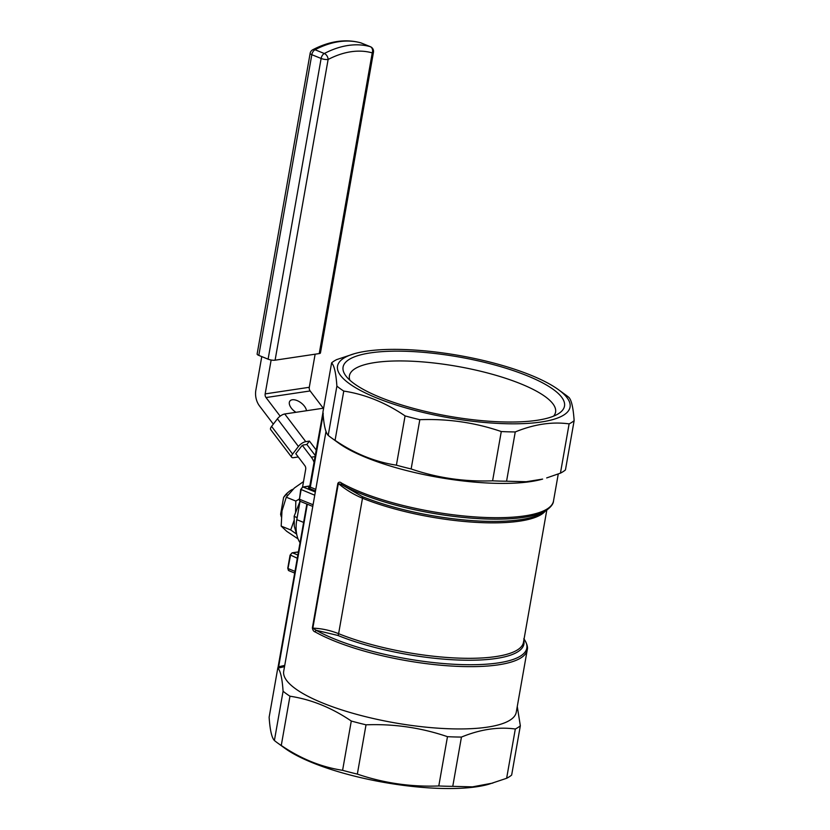 <?xml version="1.0" encoding="UTF-8"?>
<svg xmlns="http://www.w3.org/2000/svg" width="830" height="830" viewBox="0 0 830 830"><rect width="100%" height="100%" fill="white"/><g stroke="black" fill="none" stroke-linecap="round" stroke-linejoin="round"><path stroke-width="1.25" d="M492.885 783.053L472.457 786.861L452.765 786.342L461.449 737.071C480.269 729.363 498.228 726.675 515.316 729.01A127.488 34.072 -170 0 0 520.337 725.783L511.654 775.054A127.488 34.072 -170 0 1 506.632 778.291L488.829 784.226A118.068 31.55 -170 0 1 384 782.389A118.068 31.55 -170 0 1 284.866 748.266L277.428 742.86A127.488 34.072 -170 0 1 274.398 740.516C271.763 737.818 269.999 730.068 269.127 717.255L277.843 667.808L278.652 666.76L284.742 665.39M452.765 786.342A127.488 34.072 -170 0 1 438.79 785.958C410.86 787.037 383.709 783.084 357.336 774.1A127.488 34.072 -170 0 1 342.593 770.313C321.293 767.065 300.844 758.786 281.266 745.475A127.488 34.072 -170 0 1 277.428 742.86M342.593 770.313L351.287 721.031C331.71 707.72 311.26 699.451 289.961 696.204A127.488 34.072 -170 0 1 283.082 691.245C282.221 678.639 280.509 670.931 277.936 668.129L278.652 666.76A1.255 0.83 -102.9 0 1 278.257 668.057L277.936 668.129M281.266 745.475L289.961 696.204M315.244 631.983A2.511 1.919 -60.7 0 1 316.137 630.281L312.837 628.144A2.511 0.674 -170 0 1 312.37 627.905C312.723 630.167 313.678 631.526 315.244 631.983A118.068 31.55 10 0 0 443.033 665.421A118.068 31.55 10 0 0 527.237 649.921L516.26 712.223A118.068 31.55 -170 0 1 394.509 722.795A118.068 31.55 -170 0 1 283.715 671.221L326.003 431.413M284.524 666.646L278.257 668.057M357.336 774.1L366.02 724.818A127.488 34.072 -170 0 1 351.287 721.031M366.02 724.818C393.96 723.739 421.111 727.692 447.474 736.677A127.488 34.072 -170 0 0 461.449 737.071M520.337 725.783L517.266 706.496M322.901 412.303L322.974 412.738C323.845 425.126 325.588 432.669 328.203 435.377L336.887 386.106C336.026 373.365 334.262 365.605 331.616 362.855L322.901 412.303M323.254 413.817L323.015 412.645M331.616 362.855A127.488 34.072 -170 0 1 336.638 359.618L354.441 353.684A118.068 31.55 -170 0 1 530.609 375.098A118.068 31.55 -170 0 1 558.403 389.644A118.068 31.55 -170 0 1 448.314 417.656A118.068 31.55 -170 0 1 354.441 353.684M341.504 483.05C340.082 481.805 338.868 481.898 337.862 483.319A2.511 0.674 10 0 0 338.339 483.548L341.804 484.71L362.316 496.61A113.772 30.409 10 0 0 542.529 512.826L546.441 510.305A117.331 31.353 10 0 1 452.91 516.27A117.331 31.353 10 0 1 341.804 484.71A2.511 1.919 -60.7 0 1 341.504 483.05A118.068 31.55 -170 0 0 469.292 516.478A118.068 31.55 -170 0 0 553.506 500.978L558.258 474.013M558.403 389.644L565.832 395.049A127.488 34.072 -170 0 1 568.872 397.394C571.507 400.091 573.26 407.841 574.142 420.644A127.488 34.072 -170 0 1 569.121 423.881C552.075 421.536 534.115 424.223 515.254 431.942L506.57 481.213L526.241 481.722L542.623 479.086A118.068 31.55 -170 0 1 437.804 477.26A118.068 31.55 -170 0 1 338.671 443.127L331.232 437.721A127.488 34.072 -170 0 1 328.203 435.377M301.02 489.202L302.794 487.023A1.255 0.944 81.5 0 1 303.189 487.065L315.296 491.972A1.255 1.193 -141.5 0 0 315.317 491.983A119.323 31.882 -170 0 1 315.327 491.941M574.142 420.644L565.448 469.925A127.488 34.072 -170 0 1 560.437 473.152L569.121 423.881M501.279 431.548C475.123 422.584 447.972 418.631 419.824 419.69L411.141 468.96C437.296 477.924 464.447 481.877 492.595 480.819L501.279 431.548A127.488 34.072 -170 0 0 515.254 431.942M523.782 640.594A113.772 30.409 -170 0 1 461.501 660.13A113.772 30.409 -170 0 1 337.831 635.438L316.137 630.281A117.331 31.353 -170 0 0 457.87 664.457A117.331 31.353 -170 0 0 524.052 639.09M312.837 628.144C321.521 628.455 330.112 630.302 338.609 633.674L362.492 498.228C354.016 494.732 345.965 489.845 338.339 483.548L312.837 628.144M506.632 778.291L515.316 729.01M438.79 785.958L447.474 736.677M553.589 416.141A104.673 27.971 10 0 0 555.529 412.354A104.673 27.971 10 0 0 491.557 374.06A104.673 27.971 10 0 0 374.963 362.544A104.673 27.971 10 0 0 349.378 376A104.673 27.971 10 0 0 349.897 380.223M370.522 352.875A112.413 30.036 10 0 0 345.986 376.042A112.413 30.036 10 0 0 448.574 416.172A112.413 30.036 10 0 0 558.704 413.548A112.413 30.036 10 0 0 509.278 369.277A112.413 30.036 10 0 0 370.522 352.875M506.57 481.213A127.488 34.072 -170 0 1 492.595 480.819M419.824 419.69A127.488 34.072 -170 0 1 405.082 415.903L396.398 465.174A127.488 34.072 -170 0 0 411.141 468.96M405.082 415.903C385.556 402.612 365.107 394.333 343.765 391.075L335.071 440.346A127.488 34.072 -170 0 1 331.232 437.721M343.765 391.075A127.488 34.072 -170 0 1 336.887 386.106M546.69 477.924L560.437 473.152M335.071 440.346C354.607 453.637 375.046 461.916 396.398 465.174M274.398 740.516L283.082 691.245M286.091 494.597L283.59 497.45A15.075 9.057 112 0 1 287.439 492.927L288.871 491.723A17.586 10.572 112 0 0 286.091 494.597L287.668 495.23M293.011 489.223A17.586 10.572 112 0 0 288.871 491.723M281.277 516.758L280.623 514.299L283.59 497.45M261.772 356.599L255.858 390.121A16.33 12.294 -98.5 0 0 259.541 405.995L273.329 424.14M295.47 412.012A10.043 5.343 37.5 0 0 293.83 410.746M295.791 453.709L304.838 465.62A3.766 2.843 81.5 0 1 305.689 469.282L302.556 487.075M280.156 416.172L266.015 397.549A3.766 2.843 81.5 0 1 265.164 393.897L271.14 360.002M323.254 408.215L310.14 390.951A3.766 2.843 81.5 0 1 309.289 387.288L315.13 354.192M297.171 517.588L294.111 516.353L300.024 501.258L296.808 519.663A33.916 20.387 112 0 0 300.045 542.716M314.165 462.632A16.33 12.294 -98.5 0 0 311.312 457.185L302.359 445.399M295.916 412.303A10.043 5.343 -142.5 0 1 289.909 401.046A10.043 5.343 -142.5 0 1 292.274 399.78A10.043 5.343 -142.5 0 1 301.176 402.955A10.043 5.343 -142.5 0 1 306.467 410.726M315.39 455.712L306.851 444.465L309.434 441.093L305.751 441.643A6.277 2.428 142.8 0 0 298.437 446.478L292.606 454.072A6.277 2.428 142.8 0 0 291.693 457.257A6.277 2.428 142.8 0 0 293.457 457.683L298.261 456.957M296.227 454.28L295.874 453.585L301.663 446.042L303.22 445.015L306.851 444.465M323.627 408.163L284.742 413.983A6.277 2.428 142.8 0 0 277.417 418.808L271.586 426.402A6.277 2.428 142.8 0 0 270.673 429.598L291.693 457.257M316.355 450.202L309.434 441.093M319.228 353.58L372.245 52.881A5.022 4.005 105.6 0 0 370.221 46.646A130.621 78.528 112 0 0 324.323 53.514A5.022 3.019 112 0 0 321.127 58.463L268.1 359.172A5.022 1.338 10 0 0 275.093 360.189L319.228 353.58A5.022 1.338 10 0 0 320.453 352.947L373.469 52.238A5.022 5.022 0 0 0 370.408 46.708A5.022 3.019 112 0 0 370.221 46.646L360.915 42.88A5.022 3.019 -68 0 1 361.112 42.942A5.022 3.019 -68 0 1 361.289 43.035M268.1 359.172L258.804 355.396A5.022 1.338 10 0 1 257.124 354.037L310.14 53.338A5.022 1.338 10 0 0 311.821 54.697L258.804 355.396M303.521 481.587L294.391 487.988L286.277 497.201L281.993 510.948L281.183 526.106L290.718 529.965L294.079 520.493M286.277 497.201L295.812 501.061L298.997 499.245M281.183 526.106L286.744 531.335L298.043 538.898M295.843 533.597L290.718 529.965M295.594 511.954L295.812 501.061M294.204 516.395L294.276 526.179L297.026 535.724M294.111 516.405L297.161 517.64M306.893 504.049L278.143 667.123M307.318 504.225L278.652 666.76M310.036 486.048L303.189 487.065A2.511 1.515 -68 0 0 301.134 489.7L299.454 499.235L300.719 489.358L314.746 495.209M299.339 498.737L300.149 501.32A2.511 1.515 -68 0 1 299.454 499.235L313.066 504.744M312.37 627.905L337.862 483.319M315.504 490.955L309.3 488.445A1.255 0.757 112 0 0 310.327 487.127L322.963 412.925M315.784 489.337L310.327 487.127L323.119 414.595M309.3 488.445A2.511 0.674 -170 0 1 308.553 487.625A128.743 34.404 -170 0 1 309.943 486.577M309.922 486.857A1.255 1.183 50.6 0 1 308.553 487.625M337.831 635.438A2.511 1.515 112 0 0 338.609 633.674A113.036 30.212 10 0 0 455.712 657.993A113.036 30.212 10 0 0 523.481 642.306L546.804 510.066M545.435 510.948A113.036 30.212 -170 0 1 472.031 522.101A113.036 30.212 -170 0 1 362.492 498.228A2.511 1.515 112 0 0 362.316 496.61M289.348 570.76A2.511 1.515 -68 0 1 288.871 570.698A2.511 1.515 -68 0 1 288.186 568.612L294.992 571.372M288.072 568.114L290.49 555.498A2.511 1.515 -68 0 1 292.554 552.873L297.877 555.031M290.386 555L297.306 558.258M294.702 573.053L288.871 570.698L287.761 568.27L290.075 555.166L292.15 552.822A1.255 0.944 81.5 0 1 292.554 552.873L298.406 552.002M266.015 397.549L310.14 390.951M265.164 393.897L309.289 387.288M303.624 522.423L296.808 519.663M311.312 457.185L315.234 456.604M292.606 454.072L271.586 426.402M298.437 446.478L277.417 418.808M305.751 441.643L284.742 413.983M360.168 42.683A5.022 4.005 105.6 0 1 360.573 42.766A5.022 4.005 105.6 0 1 360.915 42.88A130.621 78.528 112 0 0 315.016 49.748A5.022 3.279 -117.5 0 0 312.765 49.748A5.022 5.022 0 0 0 310.14 53.338M275.093 360.189L328.12 59.48A5.022 3.279 -117.5 0 0 324.323 53.514L315.016 49.748A5.022 3.019 -68 0 0 311.821 54.697L321.127 58.463A5.022 1.338 10 0 0 328.12 59.48A125.6 75.509 112 0 1 372.245 52.881A5.022 1.338 10 0 0 373.469 52.238M306.861 504.038L278.029 667.403M322.963 412.469L309.559 487.407M302.794 487.023L310.057 485.934M523.792 638.747C526.926 643.385 528.077 647.11 527.237 649.921M553.506 500.978C553.392 503.82 551.037 506.923 546.441 510.305M292.15 552.822L298.427 551.888M312.775 506.435L300.149 501.32M370.408 46.708L361.112 42.942A5.022 5.022 0 0 0 360.573 42.766C345.415 38.751 329.479 41.085 312.765 49.748"/></g></svg>

